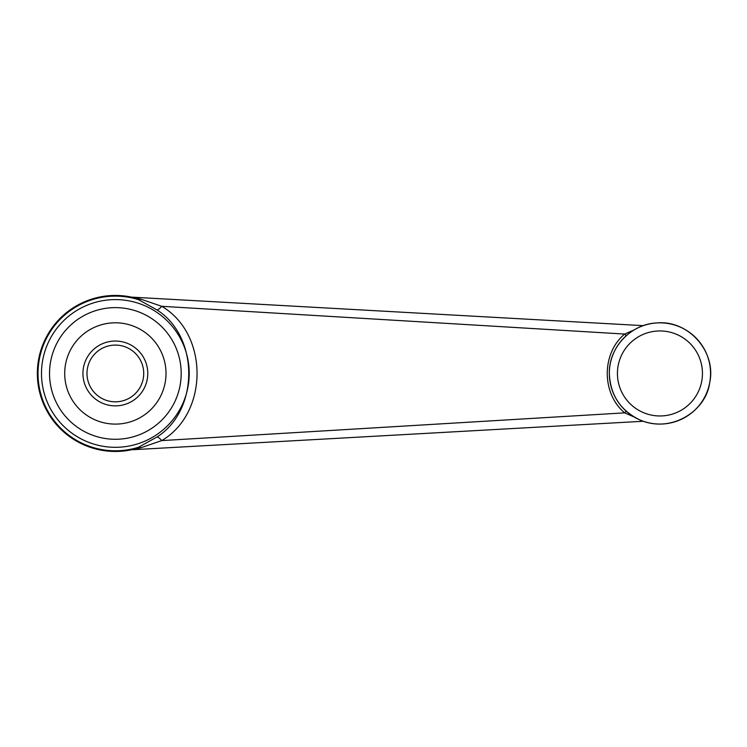 <?xml version="1.0" encoding="UTF-8"?>
<svg xmlns="http://www.w3.org/2000/svg" width="747" height="747" viewBox="0 0 747 747"><rect width="100%" height="100%" fill="white"/><g stroke="black" fill="none" stroke-linecap="round" stroke-linejoin="round"><path stroke-width="1.12" d="M643.316 421.261L131.995 449.759L643.316 421.261M633.942 416.882L624.641 412.858A8.105 0.971 132.4 0 1 626.257 411.233M626.257 335.674A8.105 0.971 -132.4 0 1 624.641 334.058L161.716 306.307C208.74 333.713 208.889 412.988 161.716 440.599L624.641 412.858C601.475 393.51 601.466 353.396 624.641 334.058L633.951 330.025M131.995 449.759L138.494 447.248L156.945 437.014A8.105 2.213 -125.3 0 1 161.716 440.599L140.781 447.789L131.444 449.787M140.781 447.789A8.105 4.557 -112.5 0 0 138.494 447.248A77.333 77.333 0 0 1 38.022 373.453A77.333 77.333 0 0 1 138.494 299.668L131.07 297.045L140.781 299.127L161.716 306.307A8.105 2.213 125.3 0 1 156.945 309.902L138.494 299.668A8.105 4.557 112.5 0 0 140.781 299.127M131.995 297.157L643.316 325.655L131.444 297.129M156.945 437.014C199.234 410.346 199.44 336.813 156.945 309.902M131.08 297.045A78.005 78.005 0 0 0 37.35 373.453A78.005 78.005 0 0 0 130.641 449.955M166.011 373.453A50.656 50.656 0 0 0 90.032 329.586A50.656 50.656 0 0 0 90.032 417.321A50.656 50.656 0 0 0 166.011 373.453M86.988 373.453A28.367 28.367 0 0 1 129.539 348.886A28.367 28.367 0 0 1 129.539 398.02A28.367 28.367 0 0 1 86.988 373.453M82.936 373.453A32.42 32.42 0 0 1 131.565 345.385A32.42 32.42 0 0 1 131.565 401.531A32.42 32.42 0 0 1 82.936 373.453M617.433 373.453A42.504 42.504 0 0 1 681.189 336.645A42.504 42.504 0 0 1 681.189 410.271A42.504 42.504 0 0 1 617.433 373.453M609.328 373.453A50.609 50.609 0 0 1 685.242 329.623A50.609 50.609 0 0 1 685.242 417.284A50.609 50.609 0 0 1 609.328 373.453C608.721 347.57 630.879 323.965 656.762 322.947C688.463 319.809 716.737 351.874 709.65 382.94C706.074 411.093 670.993 433.727 639.834 419.907C620.44 410.476 610.271 394.995 609.328 373.453M49.535 373.453A65.82 65.82 0 0 1 148.27 316.448A65.82 65.82 0 0 1 148.27 430.459A65.82 65.82 0 0 1 49.535 373.453M41.496 373.453A73.86 73.86 0 0 0 115.355 447.313A73.86 73.86 0 0 0 189.215 373.453A73.86 73.86 0 0 0 115.355 299.594A73.86 73.86 0 0 0 41.496 373.453"/></g></svg>

